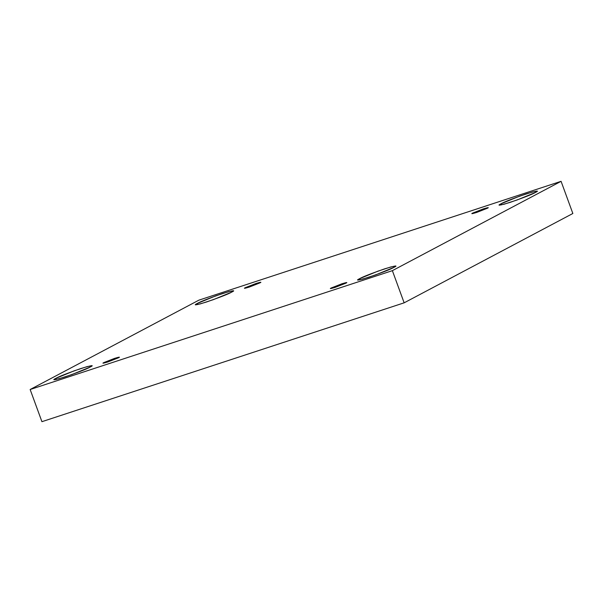 <?xml version="1.0" encoding="UTF-8"?>
<svg xmlns="http://www.w3.org/2000/svg" width="603" height="603" viewBox="0 0 603 603"><rect width="100%" height="100%" fill="white"/><g stroke="black" fill="none" stroke-linecap="round" stroke-linejoin="round"><path stroke-width="0.9" d="M55.951 378.3L54.195 379.589L58.755 378.842L71.87 374.569L90.058 367.106C87.277 368.78 78.94 372.051 65.064 376.913C54.262 380.146 51.225 380.606 55.951 378.3C58.74 376.634 67.069 373.363 80.945 368.501C91.746 365.267 94.784 364.8 90.058 367.106L91.814 365.825L87.254 366.571L74.139 370.845L55.951 378.3L56.365 379.438L55.951 378.3M359.697 278.631L357.941 279.92L362.501 279.174L375.616 274.9L393.804 267.438C391.023 269.111 382.686 272.383 368.81 277.244C358.009 280.478 354.971 280.938 359.697 278.631C362.478 276.965 370.815 273.694 384.691 268.832C395.493 265.599 398.53 265.132 393.804 267.438L395.56 266.157L391 266.903L377.885 271.177L359.697 278.631L360.112 279.769L359.697 278.631M197.422 303.392L195.666 304.673L200.226 303.927L213.341 299.653L231.529 292.199C228.748 293.865 220.412 297.136 206.535 301.997C195.734 305.231 192.696 305.698 197.422 303.392C200.211 301.719 208.54 298.455 222.424 293.586C233.218 290.352 236.255 289.892 231.529 292.199L233.286 290.91L228.733 291.656L215.61 295.93L197.422 303.392L197.837 304.53L197.422 303.392M501.168 203.724L499.412 205.012L503.972 204.259L517.088 199.985L535.276 192.53C532.494 194.204 524.158 197.467 510.281 202.329C499.48 205.563 496.442 206.03 501.168 203.724C503.957 202.05 512.286 198.786 526.163 193.917C536.964 190.684 540.002 190.224 535.276 192.53L537.032 191.241L532.472 191.988L519.356 196.261L501.168 203.724L501.583 204.862L501.168 203.724M472.744 213.047L483.455 208.849C488.083 207.462 489.387 207.266 487.36 208.254C489.387 207.266 488.083 207.462 483.455 208.849L472.744 213.047C470.717 214.035 472.021 213.839 476.649 212.452L487.36 208.254L476.649 212.452C472.021 213.839 470.717 214.035 472.744 213.047L472.918 213.537L472.744 213.047L471.991 213.598M245.338 287.669L256.056 283.463C260.684 282.083 261.981 281.88 259.961 282.867C261.981 281.88 260.684 282.083 256.056 283.463L245.338 287.669C243.318 288.656 244.614 288.46 249.243 287.073L259.961 282.867L249.243 287.073C244.614 288.46 243.318 288.656 245.338 287.669L245.519 288.151L245.338 287.669L244.584 288.219M103.867 362.576L114.578 358.378C119.206 356.991 120.51 356.795 118.489 357.783C120.51 356.795 119.206 356.991 114.578 358.378L103.867 362.576C101.839 363.564 103.143 363.368 107.771 361.981L118.489 357.783L107.771 361.981C103.143 363.368 101.839 363.564 103.867 362.576L104.048 363.066L103.867 362.576L103.113 363.127M331.273 287.963L341.984 283.757C346.612 282.377 347.916 282.174 345.888 283.161C347.916 282.174 346.612 282.377 341.984 283.757L331.273 287.963C329.246 288.95 330.55 288.754 335.178 287.367L345.888 283.161L335.178 287.367C330.55 288.754 329.246 288.95 331.273 287.963L331.446 288.445L331.273 287.963L330.519 288.513M198.854 300.173L561.076 181.322L572.85 213.492L561.076 181.322L392.372 270.657L404.146 302.827L572.85 213.492L404.146 302.827L392.372 270.657L30.15 389.508L41.924 421.678L404.146 302.827L41.924 421.678L30.15 389.508L198.854 300.173L30.15 389.508L392.372 270.657L561.076 181.322L198.854 300.173M345.888 283.161L346.642 282.611M118.489 357.783L119.236 357.232M259.961 282.867L260.707 282.317M487.36 208.254L488.113 207.703"/></g></svg>
